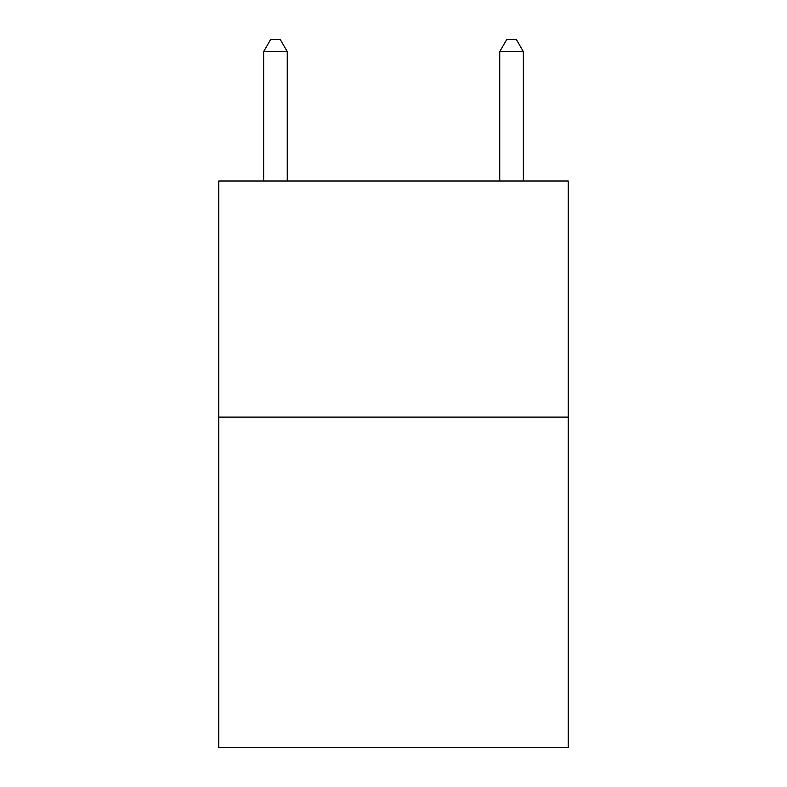 <?xml version="1.0" encoding="UTF-8"?>
<svg xmlns="http://www.w3.org/2000/svg" width="787" height="787" viewBox="0 0 787 787"><rect width="100%" height="100%" fill="white"/><g stroke="black" fill="none" stroke-linecap="round" stroke-linejoin="round"><path stroke-width="1.18" d="M568.214 417.11L568.214 747.65L218.786 747.65L218.786 181.01L568.214 181.01L568.214 417.11L218.786 417.11M287.255 181.01L287.255 51.627L263.645 51.627L263.645 181.01M263.645 51.627L270.728 39.35L280.172 39.35L287.255 51.627M523.355 181.01L523.355 51.627L499.745 51.627L499.745 181.01M499.745 51.627L506.828 39.35L516.272 39.35L523.355 51.627"/></g></svg>
